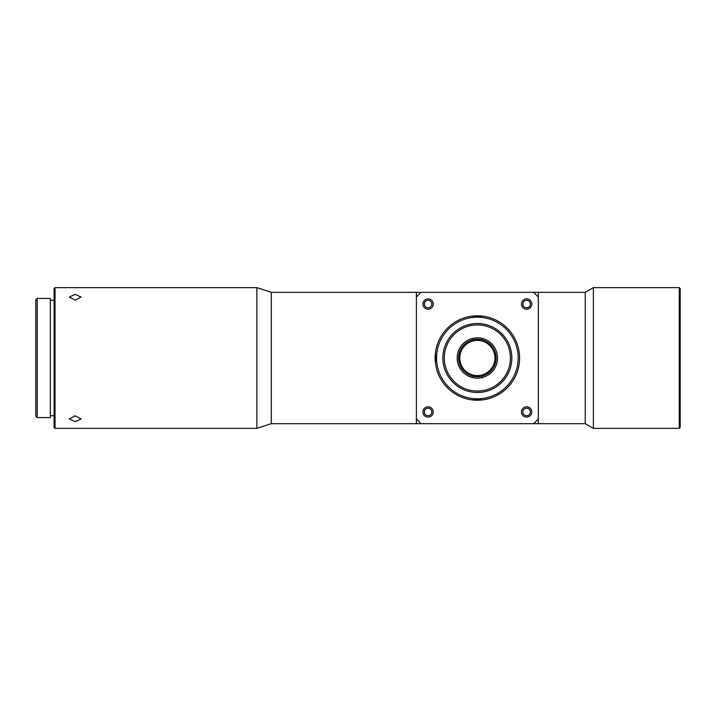 <?xml version="1.0" encoding="UTF-8"?>
<svg xmlns="http://www.w3.org/2000/svg" width="716" height="716" viewBox="0 0 716 716"><rect width="100%" height="100%" fill="white"/><g stroke="black" fill="none" stroke-linecap="round" stroke-linejoin="round"><path stroke-width="1.07" d="M679.26 428.365L680.2 427.425L680.2 288.575L679.26 287.635L593.376 287.635L593.376 428.365L679.26 428.365L679.26 287.635M593.376 428.365L585.258 423.675L585.258 292.325L593.376 287.635M585.258 292.325L271.319 292.325L256.883 287.635L55.034 287.635L55.034 428.365L256.883 428.365L256.883 287.635M585.258 423.675L538.342 423.675L538.342 292.325L533.653 292.325L538.342 297.015L538.342 292.325M416.381 292.325L416.381 423.675L271.319 423.675L271.319 292.325M271.319 423.675L256.883 428.365M75.207 415.79L69.345 418.941L75.207 421.661L81.069 418.941L75.207 415.79M55.034 428.365L54.094 427.425L54.094 288.575L55.034 287.635M75.207 294.339L69.345 297.059L75.207 300.21L81.069 297.059L75.207 294.339M531.773 411.951A5.164 5.164 0 0 0 526.618 406.786A5.164 5.164 0 0 0 521.454 411.951A5.164 5.164 0 0 0 526.618 417.106A5.164 5.164 0 0 0 531.773 411.951M531.773 304.049A5.164 5.164 0 0 0 526.618 298.894A5.164 5.164 0 0 0 521.454 304.049A5.164 5.164 0 0 0 526.618 309.214A5.164 5.164 0 0 0 531.773 304.049M433.27 304.049A5.164 5.164 0 0 0 428.105 298.894A5.164 5.164 0 0 0 422.95 304.049A5.164 5.164 0 0 0 428.105 309.214A5.164 5.164 0 0 0 433.27 304.049M433.27 411.951A5.164 5.164 0 0 0 428.105 406.786A5.164 5.164 0 0 0 422.95 411.951A5.164 5.164 0 0 0 428.105 417.106A5.164 5.164 0 0 0 433.27 411.951M519.583 358C519.172 350.742 519.172 350.742 519.583 358C519.172 365.258 519.172 365.258 519.583 358M477.366 315.783A42.217 42.217 0 0 0 435.14 358A42.217 42.217 0 0 0 477.366 400.217A42.217 42.217 0 0 0 519.583 358A42.217 42.217 0 0 0 477.366 315.783L482.987 316.159L471.737 316.159M471.737 399.841L482.987 399.841M477.366 398.812A40.812 40.812 0 0 0 518.169 358A40.812 40.812 0 0 0 477.366 317.188A40.812 40.812 0 0 0 436.554 358A40.812 40.812 0 0 0 477.366 398.812M471.737 340.1C471.379 339.151 483.354 339.16 482.987 340.1C483.345 339.151 471.37 339.16 471.737 340.1M482.987 375.9C483.345 376.849 471.37 376.84 471.737 375.9C471.379 376.849 483.354 376.84 482.987 375.9M458.598 358L459.466 352.37L458.598 358L459.466 363.63L458.598 358A18.768 18.768 0 0 0 477.366 376.768A18.768 18.768 0 0 0 496.125 358C495.195 350.742 495.195 350.742 496.125 358A18.768 18.768 0 0 0 477.366 339.232A18.768 18.768 0 0 0 458.598 358M435.516 352.37L435.516 363.63L435.516 352.37M495.257 352.37L495.696 354.026M495.705 354.044L496.125 358C495.195 365.258 495.195 365.258 496.125 358M526.618 408.192A3.75 3.75 0 0 0 522.868 411.951A3.75 3.75 0 0 0 526.618 415.701A3.75 3.75 0 0 0 530.368 411.951A3.75 3.75 0 0 0 526.618 408.192M526.618 300.299A3.75 3.75 0 0 0 522.868 304.049A3.75 3.75 0 0 0 526.618 307.808A3.75 3.75 0 0 0 530.368 304.049A3.75 3.75 0 0 0 526.618 300.299M428.105 300.299A3.75 3.75 0 0 0 424.355 304.049A3.75 3.75 0 0 0 428.105 307.808A3.75 3.75 0 0 0 431.855 304.049A3.75 3.75 0 0 0 428.105 300.299M428.105 408.192A3.75 3.75 0 0 0 424.355 411.951A3.75 3.75 0 0 0 428.105 415.701A3.75 3.75 0 0 0 431.855 411.951A3.75 3.75 0 0 0 428.105 408.192M477.366 323.525A34.475 34.475 0 0 0 442.882 358A34.475 34.475 0 0 0 477.366 392.475A34.475 34.475 0 0 0 511.842 358A34.475 34.475 0 0 0 477.366 323.525M477.366 391.07A33.07 33.07 0 0 1 444.287 358A33.07 33.07 0 0 1 477.366 324.93A33.07 33.07 0 0 1 510.436 358A33.07 33.07 0 0 1 477.366 391.07M497.531 358A20.173 20.173 0 0 0 477.366 337.827A20.173 20.173 0 0 0 457.193 358A20.173 20.173 0 0 0 477.366 378.173A20.173 20.173 0 0 0 497.531 358M37.205 417.571L50.344 417.571L50.344 298.429L37.205 298.429L37.205 417.571L35.8 416.166L35.8 299.834L37.205 298.429M477.366 340.413A17.587 17.587 0 0 0 459.77 358A17.587 17.587 0 0 0 477.366 375.587A17.587 17.587 0 0 0 494.953 358A17.587 17.587 0 0 0 477.366 340.413M416.381 418.985L421.071 423.675L416.381 423.675L538.342 423.675L538.342 297.015M421.071 423.675L533.653 423.675L538.342 418.985M416.381 297.015L421.071 292.325M495.705 361.965L495.257 363.63M54.094 415.701L50.344 415.701M54.094 300.299L50.344 300.299"/></g></svg>
